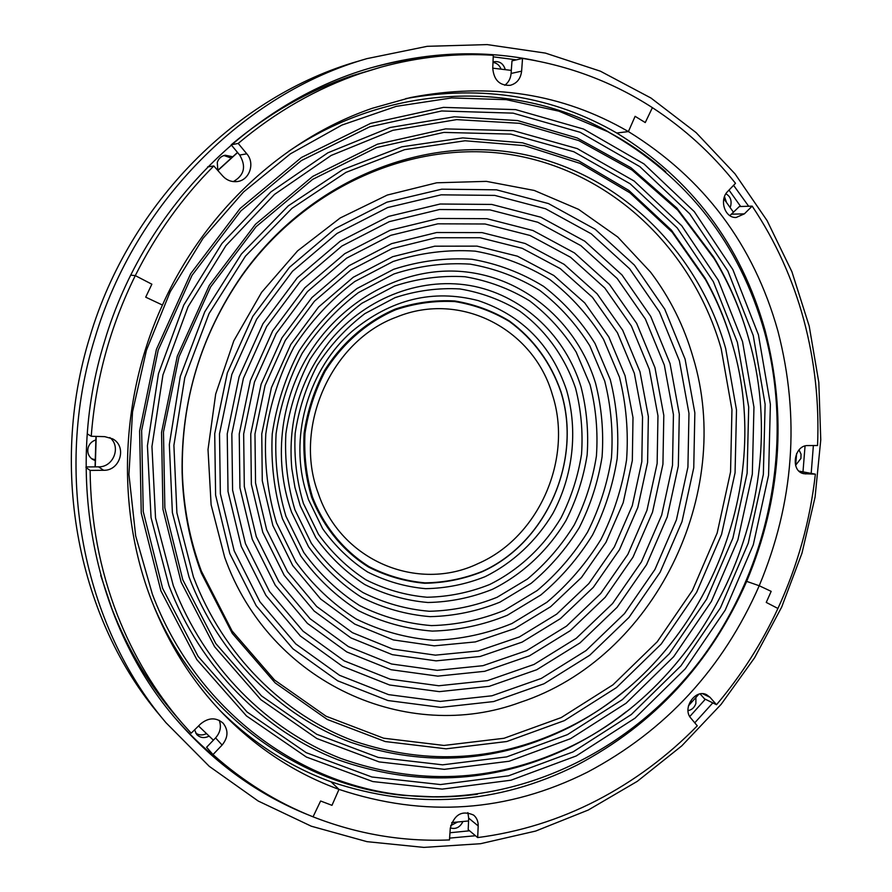 <?xml version="1.0" encoding="UTF-8"?>
<svg xmlns="http://www.w3.org/2000/svg" width="892" height="892" viewBox="0 0 892 892"><rect width="100%" height="100%" fill="white"/><g stroke="black" fill="none" stroke-linecap="round" stroke-linejoin="round"><path stroke-width="1.34" d="M95.745 439.979C91.987 441.205 89.468 443.681 88.208 447.416C87.003 452.322 88.397 456.269 92.378 459.268L95.065 460.562M232.533 156.713L225.197 155.219C221.272 156.067 218.629 158.453 217.28 162.377L217.815 170.327M223.937 155.52L231.084 157.995M505.273 69.543C503.356 63.611 499.62 61.002 494.068 61.704L493.008 62.039M492.986 62.429C496.755 62.964 499.42 65.161 501.014 69.019M730.113 207.39L730.682 205.907C731.886 200.332 730.292 196.296 725.887 193.809M724.494 196.664L726.445 202.272M795.664 465.2L800.916 458.443L801.027 454.151L799.02 449.914M688.033 710.589C691.813 709.943 694.433 707.579 695.883 703.498L695.905 697.577M373.001 67.29C396.36 61.035 419.753 57.244 443.212 55.917M493.231 56.832L516.412 59.842M728.998 190.085L740.683 206.498M805.052 445.989L803.023 471.4M307.952 814.753C258.412 794.85 214.994 763.619 177.686 721.048C94.507 626.63 62.663 475.793 104.643 341.101C144.638 206.219 254.521 98.889 375.755 66.51C430.401 51.769 483.854 49.852 536.103 60.756M733.57 185.324L748.678 206.242M813.37 445.532L811.207 473.228M801.953 553.23L781.671 607.095L754.576 657.794L721.115 704.357L681.8 745.846L637.278 781.347L588.285 810.025L535.702 831.054L480.52 843.709L423.867 847.4L366.991 841.658L311.275 826.204L258.189 801.016L209.252 766.328L165.968 722.698C83.491 625.972 52.595 473.964 94.886 338.135C135.261 202.138 244.999 93.326 366.913 58.638L427.201 46.317L487.233 44.6L545.447 53.107L600.428 71.204L650.97 98.031L696.094 132.607L734.997 173.84L767.075 220.592L791.906 271.726L809.2 326.059L818.823 382.467L820.763 439.856L815.076 497.123L801.953 553.23M165.968 722.698L160.203 715.785C78.752 620.252 48.257 470.452 89.925 336.641C129.697 202.674 237.885 95.455 358.283 61.191L366.913 58.638M457.362 822.134L450.683 825.613M206.364 733.681C202.517 735.532 198.961 735.342 195.716 733.101M95.076 459.748L91.497 458.611M691.49 701.302L688.39 706.185M450.315 827.921C455.79 829.482 459.993 827.375 462.903 821.61M194.59 729.846L196.731 734.529C200.187 737.929 204.279 738.476 208.996 736.168M705.327 699.228L689.761 716.544M469.582 830.798L449.969 832.749M227.962 767.265C209.174 753.16 191.802 737.026 175.835 718.874M712.808 702.885L694.757 722.821M475.481 835.737L449.601 838.112M796.601 453.582L795.619 465.557M698.793 694.255L688.468 705.817M468.568 820.963L451.698 822.58M213.378 740.182L198.537 725.965M436.4 796.946L404.221 795.452C298.976 785.796 197.656 713.5 152.175 602.089M201.402 571.214C189.684 539.727 183.328 506.567 182.325 471.757C181.254 400.408 200.945 335.336 241.398 276.553C307.829 182.47 420.723 136.877 518.787 156.022C617.108 175.378 694.032 253.105 721.182 348.727L731.953 409.662L730.548 471.946L717.168 533.026L692.426 590.415L657.248 641.761L612.96 684.833L561.213 717.592L504.069 738.264L443.948 745.444L383.605 738.197L326.082 716.231L274.524 680.016L232.043 630.912L201.402 571.214M224.695 557.333L211.114 504.805L208.014 449.546L215.686 394.03L233.815 340.822L261.59 292.364L297.627 250.83L340.198 217.982L387.273 195.058L436.712 182.793L486.385 181.366L534.263 190.453L578.562 209.352L617.732 236.993L650.524 272.071C669.836 297.605 684.019 325.981 693.039 357.224C734.707 493.666 654.304 658.296 520.326 702.316C408.291 743.939 270.02 684.621 224.695 557.333M95.065 466.873L95.968 436.4M217.748 170.394L237.506 152.432M288.562 151.372C388.176 83.859 512.588 79.867 605.523 130.187L633.142 146.779M95.277 466.873L96.202 436.411M217.86 170.528L237.595 152.543M220.502 711.002C253.138 743.226 289.989 766.83 331.055 781.816L338.993 789.387L331.98 805.331L320.607 801.005L313.047 816.827C276.754 802.399 243.405 781.66 212.998 754.587L222.097 745.065C228.218 737.494 228.564 730.202 223.123 723.178C216.042 717.213 208.55 717.458 200.644 723.903L191.189 733.191L182.559 723.602C155.197 692.069 133.465 655.832 117.376 614.923C99.748 569.475 90.661 521.307 90.114 470.418L103.606 470.285C120.253 470.909 127.277 446.312 112.593 438.831L104.754 436.645L91.24 436.266C95.556 379.959 110.229 326.405 135.294 275.617C155.966 234.317 182.135 197.768 213.801 165.957L222.777 176.059C226.702 180.24 231.407 182.08 236.882 181.589C249.303 180.641 255.424 163.47 246.794 153.825L238.197 143.434C275.929 111.701 316.861 88.319 361.015 73.289L381.218 67.078C418.783 56.898 456.135 52.962 493.287 55.282L492.752 68.171L511.317 70.379M723.858 198.771L733.503 212.296M566.643 390.384C551.468 345.249 521.987 315.322 478.212 300.604C433.021 288.897 390.964 299.143 352.028 331.345C309.546 368.496 290.023 433.021 304.774 487.489L308.454 499.542L322.681 528.766C335.191 546.227 350.143 560.633 367.537 571.962C385.924 581.261 405.28 586.836 425.584 588.664C445.978 588.319 465.78 584.338 484.98 576.723C512.867 562.941 536.36 540.965 552.85 513.491C573.077 475.793 578.183 430.847 566.643 390.384M575.574 388.254C564.915 356.9 545.547 329.984 519.534 310.985C501.148 299.868 481.256 292.52 459.882 288.941C438.095 287.715 416.475 290.614 395.045 297.649L364.861 313.638C346.263 327.843 330.386 345.048 317.251 365.241C306.079 386.727 298.72 409.473 295.152 433.456C293.936 457.574 296.69 480.899 303.403 503.423L318.455 534.252C331.679 552.661 347.479 567.825 365.843 579.755C385.255 589.512 405.659 595.343 427.056 597.239C448.542 596.815 469.393 592.589 489.619 584.528C518.954 569.966 543.663 546.796 561.012 517.873C571.159 497.725 578.005 476.518 581.539 454.218C583.067 431.75 581.082 409.762 575.574 388.254M294.918 509.767L311.33 543.261C325.736 563.231 342.929 579.644 362.899 592.522C383.984 603.048 406.128 609.303 429.331 611.265C452.612 610.741 475.191 606.081 497.056 597.294L527.373 579.086C545.759 563.699 561.38 545.67 574.214 524.987C585.174 503.188 592.578 480.231 596.413 456.113C598.097 431.806 595.979 408.001 590.069 384.72L576.187 352.106C563.633 332.103 548.101 315.021 529.614 300.849C509.722 288.74 488.192 280.701 465.022 276.743C441.373 275.338 417.902 278.427 394.598 286.009L361.773 303.336C341.513 318.745 324.231 337.444 309.925 359.42C297.75 382.802 289.733 407.555 285.864 433.668C284.559 459.915 287.57 485.281 294.918 509.767M300.247 505.797L315.801 537.631C329.471 556.63 345.795 572.263 364.761 584.539C384.798 594.596 405.86 600.584 427.937 602.501C450.092 602.044 471.589 597.651 492.429 589.322C522.656 574.281 548.112 550.375 565.985 520.549C576.444 499.788 583.491 477.911 587.148 454.942C588.731 431.773 586.691 409.105 581.038 386.927C565.595 336.685 524.786 297.058 474.388 286.377C424.035 275.884 367.225 296.211 330.698 339.975C300.604 377.628 287.648 420.466 291.807 468.478L294.962 487.489L300.247 505.797M285.953 516.267L303.782 552.494C319.425 574.058 338.057 591.764 359.688 605.612C382.501 616.907 406.44 623.575 431.494 625.604C456.604 624.946 480.944 619.84 504.504 610.295L537.129 590.582C556.909 573.957 573.712 554.501 587.516 532.201C599.312 508.708 607.296 483.977 611.444 457.997C613.272 431.806 611.02 406.15 604.709 381.04L589.824 345.851C576.355 324.242 559.663 305.755 539.76 290.402C518.341 277.256 495.127 268.503 470.106 264.132C444.573 262.538 419.184 265.805 393.952 273.955L358.383 292.632C336.429 309.301 317.686 329.527 302.154 353.343C288.952 378.687 280.255 405.514 276.074 433.824C274.669 462.279 277.969 489.764 285.953 516.267M291.584 512.209L308.52 546.718C323.395 567.29 341.123 584.193 361.717 597.439C383.448 608.255 406.273 614.655 430.167 616.651C454.139 616.071 477.376 611.254 499.877 602.178L531.052 583.401C549.974 567.557 566.03 548.993 579.231 527.707C590.515 505.273 598.131 481.647 602.078 456.827C603.817 431.806 601.654 407.31 595.588 383.337C577.079 322.257 523.526 276.052 460.406 271.413C397.397 266.753 330.932 306.369 300.147 370.091C291.528 387.998 285.841 406.797 283.087 426.476C279.129 456.28 281.961 484.858 291.584 512.209M276.531 522.913L295.832 561.938C312.746 585.141 332.872 604.163 356.198 618.992C380.795 631.068 406.574 638.148 433.512 640.244C460.517 639.43 486.653 633.866 511.93 623.53L546.908 602.267C568.115 584.371 586.111 563.454 600.907 539.504C613.551 514.294 622.114 487.746 626.574 459.859C628.57 431.761 626.195 404.21 619.472 377.238L603.583 339.417C589.177 316.158 571.304 296.233 549.974 279.653C526.994 265.426 502.051 255.926 475.146 251.143C447.661 249.325 420.322 252.77 393.104 261.49L354.715 281.549C330.988 299.489 310.739 321.31 293.947 347.01C279.675 374.372 270.287 403.34 265.783 433.925C264.277 464.654 267.868 494.324 276.531 522.913M282.452 518.765L300.827 556.039C316.95 578.217 336.139 596.413 358.394 610.63C381.887 622.226 406.507 629.05 432.274 631.101C458.098 630.388 483.107 625.114 507.314 615.268L540.82 594.975C561.146 577.882 578.395 557.868 592.567 534.955C604.687 510.815 612.882 485.393 617.153 458.711C619.037 431.795 616.74 405.436 610.273 379.624L595.009 343.442C581.194 321.209 564.056 302.187 543.607 286.377C521.608 272.829 497.747 263.787 472.024 259.271C445.755 257.587 419.63 260.932 393.662 269.295L357.034 288.495C334.411 305.633 315.11 326.461 299.11 350.969C285.507 377.071 276.553 404.7 272.238 433.869C270.8 463.171 274.201 491.47 282.452 518.765M266.641 529.692L287.469 571.594L316.66 606.482L352.44 632.673L392.748 649.064L435.407 655.152L478.279 650.959L519.322 636.977L556.708 614.12L588.832 583.602L614.365 546.896L632.283 505.664L641.816 461.71L642.541 416.943L634.346 373.313L617.442 332.783L592.422 297.281L560.232 268.603L522.244 248.333L480.141 237.751L435.987 237.74L392.045 248.612L350.746 270.086L314.441 301.217L285.295 340.421L265.08 385.534L254.967 433.969L255.547 482.962L266.641 529.692M272.852 525.455L292.721 565.561L320.607 598.989L354.804 624.132L393.383 639.921L434.248 645.841L475.347 641.917L514.729 628.592L550.609 606.727L581.461 577.492L605.991 542.291L623.185 502.731L632.328 460.562L632.997 417.612L625.08 375.766L608.812 336.931L584.751 302.934L553.843 275.505L517.393 256.171L477.042 246.125L434.761 246.192L392.725 256.673L353.243 277.267L318.567 307.06L290.736 344.546L271.413 387.652L261.757 433.947L262.27 480.766L272.852 525.455M256.283 536.616L278.694 581.461L310.048 618.725L348.415 646.622L391.555 663.994L437.169 670.327L482.929 665.688L526.693 650.625L566.509 626.128L600.706 593.514L627.879 554.345L646.945 510.38L657.136 463.539L657.962 415.806L649.298 369.266L631.38 325.993L604.798 288.016L570.545 257.264L530.026 235.466L485.07 223.992L437.838 223.825L390.774 235.332L346.475 258.245L307.506 291.561L276.208 333.586L254.488 381.977L243.661 433.969L244.308 486.519L256.283 536.616M262.783 532.29L284.202 575.307L314.207 611.076L350.946 637.914L392.324 654.672L436.088 660.861L480.052 656.501L522.11 642.117L560.41 618.647L593.314 587.337L619.472 549.706L637.813 507.448L647.592 462.402L648.361 416.519L639.988 371.797L622.705 330.241L597.094 293.803L564.123 264.344L525.187 243.505L482.014 232.6L436.701 232.522L391.588 243.639L349.162 265.649L311.865 297.605L281.917 337.867L261.133 384.207L250.752 433.98L251.354 484.3L262.783 532.29M245.467 543.663L269.507 591.53L303.09 631.213L344.111 660.838L390.172 679.191L438.786 685.758L487.489 680.629L534.007 664.451L576.299 638.282L612.581 603.527L641.426 561.86L661.674 515.13L672.501 465.334L673.438 414.613L664.328 365.107L645.384 319.024L617.219 278.527L580.87 245.657L537.809 222.264L489.931 209.876L439.555 209.52L389.291 221.651L341.915 246.025L300.191 281.571L266.675 326.494L243.416 378.275L231.842 433.902L232.589 490.121L245.467 543.663M252.246 539.259L275.271 585.241L307.461 623.419L346.821 651.963L391.064 669.714L437.794 676.136L484.668 671.308L529.458 655.832L570.211 630.711L605.189 597.294L632.997 557.177L652.509 512.175L662.934 464.219L663.804 415.36L654.973 367.705L636.665 323.372L609.481 284.448L574.448 252.915L532.97 230.515L486.921 218.696L438.507 218.462L390.239 230.203L344.78 253.662L304.785 287.826L272.651 330.932L250.362 380.594L239.246 433.947L239.937 487.879L252.246 539.259M234.183 550.832L259.918 601.788L295.787 643.935L339.54 675.3L388.577 694.634L440.258 701.413L491.96 695.782L541.277 678.444L586.055 650.569L624.467 613.629L654.973 569.419L676.415 519.88L687.922 467.118L688.97 413.342L679.403 360.836L659.433 311.899L629.685 268.827L591.218 233.782L545.558 208.761L494.726 195.393L441.139 194.835L387.585 207.591L337.042 233.436L292.498 271.268L256.684 319.158L231.842 374.406L219.51 433.791L220.357 493.767L234.183 550.832M241.253 546.361L265.928 595.388L300.37 635.996L342.417 666.279L389.592 685L439.355 691.646L489.195 686.338L536.761 669.725L579.99 642.909L617.074 607.341L646.544 564.714L667.238 516.925L678.333 466.014L679.303 414.133L670.026 363.501L650.692 316.348L621.925 274.881L584.784 241.197L540.742 217.202L491.748 204.435L440.169 204.012L388.667 216.388L340.108 241.308L297.326 277.724L262.95 323.751L239.101 376.825L227.237 433.869L228.017 491.492L241.253 546.361M229.802 553.575L256.182 605.713L292.944 648.807L337.733 680.841L387.931 700.532L440.771 707.389L493.622 701.558L544.009 683.774L589.735 655.241L628.949 617.476L660.102 572.285L681.99 521.675L693.753 467.776L694.846 412.84L685.112 359.186L664.752 309.167L634.402 265.102L595.131 229.233L548.48 203.577L496.51 189.829L441.696 189.182L386.883 202.183L335.124 228.586L289.499 267.299L252.804 316.314L227.349 372.901L214.716 433.724L215.608 495.149L229.802 553.575M151.473 600.271C168.61 644.347 192.705 682.402 223.758 714.414C257.554 748.745 295.966 773.743 338.993 789.387C424.748 817.919 507.548 812.188 587.415 772.182C665.666 730.704 722.933 668.554 759.215 585.743C794.025 502.408 800.269 417.556 777.947 331.177C753.751 244.743 703.911 178.21 628.403 131.581C562.618 93.448 489.964 82.12 410.42 97.574L372.343 108.266C284.124 138.483 204.58 211.237 162.444 305.042C119.695 398.49 116.25 509.533 151.473 600.271M182.559 723.602L176.527 716.655C149.51 685.513 128.058 649.766 112.158 609.403L100.696 575.385M86 467.519L90.114 470.418M219.231 720.323C221.55 726.59 220.335 732.455 215.574 737.896L206.598 747.262L212.998 754.587M86 466.951L98.533 466.839C113.44 467.386 121.479 446.569 109.839 437.571M87.215 433.847L91.24 436.266M130.778 275.16L135.294 275.617L151.863 284.202L145.708 297.17L162.444 305.042L145.708 297.17L151.863 284.202L135.294 275.617L130.778 275.16M233.336 181.6C244.296 175.3 246.415 166.447 239.68 155.052L231.195 144.816C268.403 113.54 308.81 90.482 352.396 75.653L381.218 67.078M207.58 166.938L213.801 165.957M231.195 144.816L238.197 143.434M504.772 85.275C508.529 82.465 510.637 78.518 511.094 73.456L511.986 60.879L522.534 58.404C569.943 65.908 613.228 82.32 652.398 107.653L645.262 122.561L635.115 116.328L628.403 131.581L635.115 116.328L645.262 122.561L652.398 107.653C684.264 128.415 711.972 153.636 735.499 183.317L727.805 191.323C718.863 199.819 724.873 218.339 736.201 217.458L744.363 213.857L752.179 206.13C775.561 241.13 792.776 279.107 803.837 320.061C814.775 361.015 819.347 402.827 817.551 445.509L807.974 445.565C793.925 444.885 790.044 471.366 803.826 473.697L815.366 474.165C810.114 520.928 797.626 565.695 777.924 608.467L766.25 602.412L771.179 591.363L759.215 585.743L771.179 591.363L766.25 602.412L777.924 608.467C761.723 643.388 741.252 675.467 716.521 704.702L709.987 697.288L706.687 694.768C695.359 688.446 681.834 708.449 690.899 718.194L697.276 725.832C667.573 756.226 634.011 781.124 596.592 800.514C559.083 819.804 519.445 832.158 477.677 837.577L478.19 825.936C478.29 821.387 476.774 817.774 473.63 815.098C462.078 810.003 454.296 814.363 450.293 828.177L449.468 839.929C402.972 841.892 357.491 834.187 313.047 816.827L320.607 801.005L331.98 805.331L338.993 789.387L331.055 781.816C415.817 810.137 497.703 804.617 576.723 765.258C654.159 724.438 710.812 663.135 746.671 581.372L759.215 585.743L746.671 581.372C781.08 499.085 787.179 415.293 764.979 329.984C740.918 244.631 691.512 178.969 616.751 133.008L628.403 131.581L616.751 133.008C553.062 96.224 482.75 84.751 405.815 98.599M492.752 68.171C493.8 80.035 499.609 85.755 510.191 85.331C516.858 83.502 520.672 78.775 521.619 71.159L522.534 58.404M729.857 215.619L739.334 206.543L752.179 206.13M799.042 471.132L815.366 474.165M467.854 812.612L468.69 818.142L468.2 829.649L477.677 837.577M700.164 693.92L704.502 698.826L716.521 704.702M318.221 493.254C340.755 561.09 418.069 592.544 478.079 563.588C539.125 537.218 573.366 458.477 552.293 394.398C533.739 329.393 460.818 290.602 396.628 317.05C331.601 340.577 292.966 426.655 318.221 493.254M311.587 497.1C323.172 526.826 343.13 551.156 368.563 567.067C386.314 576.065 405.001 581.461 424.614 583.268C444.316 582.955 463.461 579.131 482.037 571.794C546.673 542.704 582.476 460.328 560.979 391.722C550.799 362.431 533.594 338.848 509.354 320.975C492.462 310.84 474.221 304.172 454.63 300.95C434.66 299.879 414.88 302.589 395.29 309.078C366.601 321.399 341.759 342.929 324.275 370.927C314.084 390.54 307.361 411.301 304.105 433.2C302.979 455.21 305.477 476.518 311.587 497.1M312.456 497.011C323.986 526.637 343.866 550.866 369.21 566.721C386.894 575.686 405.503 581.071 425.038 582.866C444.673 582.554 463.74 578.752 482.249 571.438C546.651 542.47 582.342 460.372 560.912 392.012C550.765 362.832 533.628 339.339 509.477 321.533C492.64 311.442 474.466 304.796 454.942 301.585C435.062 300.526 415.36 303.224 395.836 309.691C367.259 321.967 342.506 343.431 325.101 371.317C314.943 390.852 308.242 411.535 304.997 433.345C303.882 455.288 306.357 476.506 312.456 497.011M477.499 794.203C454.084 797.381 430.557 797.794 406.919 795.452C299.322 785.674 195.972 709.82 152.376 594.195L135.684 535.947L128.939 474.488L132.529 411.892L146.422 350.277L170.194 291.796L202.963 238.443L243.538 191.981L290.413 153.837L341.892 125.081L396.215 106.36L451.586 97.93L506.31 99.67L558.838 111.154L607.775 131.681C628.737 142.832 648.083 156.223 665.8 171.821M758.423 334.79L770.376 404.321L768.569 475.258L753.294 544.778L725.196 610.15L685.312 668.766L635.037 718.149L576.199 755.97L511.016 780.199L442.176 789.119L372.789 781.559L306.324 757.018L246.448 715.908L196.853 659.645L160.895 590.816L141.248 513.056L139.609 430.903L156.401 349.419L190.654 273.721L240.115 208.483L301.451 157.483L370.671 123.352L443.469 107.374L515.688 109.627L583.569 129.072L643.935 163.883L694.299 211.638L732.856 269.574L758.423 334.79M162.623 588.386L143.244 511.607L141.638 430.502L158.219 350.077L192.025 275.349L240.84 210.936L301.396 160.56L369.745 126.809L441.663 110.976L513.045 113.139L580.157 132.295L639.876 166.648L689.728 213.801L727.905 271.056L753.238 335.515L765.113 404.266L763.351 474.421L748.254 543.183L720.457 607.831L680.986 665.778L631.246 714.57L573.021 751.923L508.552 775.806L440.481 784.559L371.886 776.999L306.212 752.681L247.073 712.006L198.113 656.389L162.623 588.386M624.957 712.675C606.103 727.314 585.955 739.702 564.524 749.815C490.656 783.667 414.992 786.934 337.533 759.605C263.686 730.849 200.555 668.119 168.934 585.687L151.049 517.639L147.425 445.766L158.475 373.681L183.752 305.097L221.907 243.516L270.856 191.958L327.91 152.788L390.094 127.5L454.296 116.796L517.561 120.554L577.191 137.959L630.912 167.696L676.861 208.048L713.633 257.041C725.508 276.765 735.198 297.593 742.69 319.537M748.756 338.96C794.293 495.328 713.176 681.298 566.063 748.689C492.663 782.317 417.501 785.54 340.577 758.356C267.265 729.756 204.614 667.406 173.26 585.52L155.531 517.918L151.952 446.524L162.946 374.93L188.045 306.803L225.932 245.623L274.524 194.389L331.166 155.453L392.904 130.299L456.659 119.617L519.49 123.308L578.73 140.568L632.093 170.082L677.753 210.155L714.291 258.836C729.344 283.846 740.828 310.55 748.756 338.927M742.534 341.591L753.952 407.153L752.324 474.109L737.929 539.749L711.37 601.453L673.65 656.724L626.139 703.186L570.579 738.665L509.12 761.244L444.316 769.339L379.145 761.913L316.838 738.543L260.854 699.685L214.593 646.733L181.143 582.142L162.946 509.31L161.541 432.453L177.274 356.254L209.263 285.44L255.435 224.316L312.713 176.415L377.439 144.181L445.632 128.894L513.413 130.667L577.258 148.607L634.167 181.043L681.744 225.765L718.261 280.2L742.534 341.591M182.782 579.755L164.853 507.871L163.47 432.051L179.002 356.878L210.557 287.001L256.093 226.691L312.613 179.404L376.491 147.559L443.826 132.417L510.77 134.112L573.868 151.763L630.131 183.763L677.195 227.895L713.332 281.649L737.383 342.305L748.7 407.098L747.117 473.273L732.889 538.155L706.631 599.134L669.334 653.736L622.348 699.629L567.401 734.651L506.645 756.895L442.61 764.834L378.219 757.419L316.693 734.272L261.434 695.849L215.786 643.533L182.782 579.755M626.697 689.103C608.779 704.212 589.478 717.057 568.795 727.649C498.528 762.548 425.986 767.488 351.18 742.456C279.988 715.986 219.064 656.088 189.048 577.068L172.379 512.577L169.335 444.55L180.284 376.435L204.759 311.81L241.431 253.986L288.272 205.874L342.718 169.658L401.857 146.801L462.747 137.892L522.522 142.809L578.607 160.75L628.815 190.397L671.364 230.069L704.903 277.858C715.908 297.549 724.661 318.299 731.15 340.108M732.8 345.762C774.947 489.295 703.231 660.303 570.256 726.501C500.468 761.144 428.461 766.027 354.224 741.141C283.578 714.827 223.156 655.319 193.408 576.879L176.895 512.855L173.895 445.32L184.778 377.706L209.062 313.549L245.456 256.149L291.929 208.36L345.94 172.39L404.633 149.655L465.055 140.769L524.385 145.619L580.068 163.392L629.919 192.806L672.167 232.188L705.483 279.631C717.146 300.493 726.255 322.536 732.8 345.762M725.675 348.527L736.502 409.986L735.064 472.805L721.561 534.408L696.619 592.299L661.162 644.091L616.517 687.554L564.357 720.636L506.745 741.531L446.112 748.823L385.255 741.553L327.219 719.431L275.193 682.926L232.299 633.398L201.38 573.143C189.55 541.355 183.128 507.894 182.113 472.727C181.031 400.686 200.912 334.979 241.754 275.617C308.844 180.619 422.808 134.647 521.697 154.026C620.865 173.617 698.347 252.079 725.675 348.527M215.574 737.896L222.097 745.065M98.533 466.839L103.606 470.285M239.68 155.052L246.794 153.825M511.094 73.456L521.619 71.159M731.596 214.169L744.363 213.857M801.93 473.061L805.822 473.942M702.695 693.764L709.987 697.288M468.69 818.142L478.19 825.936M605.523 130.187L607.775 131.681C687.241 176.683 739.513 243.538 764.6 332.237C794.493 442.477 770.064 566.509 701.502 658.686C632.562 750.295 520.449 806.167 406.919 795.452L404.221 795.452M743.214 321.064C735.655 298.564 725.798 277.222 713.633 257.041L714.291 258.836C729.344 283.879 740.839 310.606 748.767 339.016C794.27 495.394 713.221 681.198 566.063 748.689L564.524 749.815C586.457 739.468 607.039 726.757 626.273 711.671M731.607 341.636C725.073 319.269 716.176 298.006 704.903 277.858L705.483 279.631C717.157 300.526 726.266 322.592 732.811 345.84C774.903 489.373 703.275 660.203 570.256 726.501L568.795 727.649C589.356 717.123 608.556 704.357 626.407 689.36M182.325 471.757L182.113 472.727C181.031 400.686 200.912 334.979 241.754 275.617L241.398 276.553M352.028 331.345C309.591 368.363 289.989 433.155 304.774 487.489M330.698 339.975C300.604 377.628 287.637 420.466 291.807 468.478M300.147 370.091C291.528 387.998 285.841 406.797 283.087 426.476"/></g></svg>
